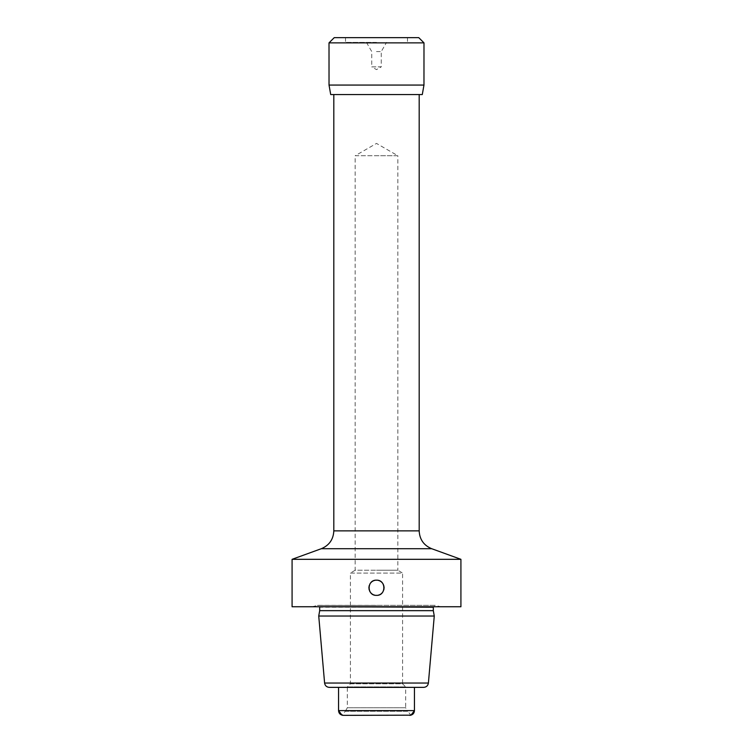 <?xml version="1.0" encoding="UTF-8"?>
<svg xmlns="http://www.w3.org/2000/svg" width="753" height="753" viewBox="0 0 753 753"><rect width="100%" height="100%" fill="white"/><g stroke="black" fill="none" stroke-linecap="round" stroke-linejoin="round"><path stroke-width="0.56" stroke-dasharray="3.77 2.82" d="M376.5 42.394L345.533 42.394L376.5 42.394M376.5 51.59L381.244 51.59L376.5 51.59M366.447 42.394L371.756 51.59L371.756 66.876L381.244 66.876L376.5 69.615L371.756 66.876L381.244 66.876L381.244 51.59L386.553 42.394M334.238 37.65L418.762 37.65M423.986 42.865L329.014 42.865M329.033 85.07L423.967 85.07M422.292 94.558L330.708 94.558M460.921 559.319L292.079 559.319M292.079 606.749L460.921 606.749M377.375 580.243A7.586 7.586 0 0 1 378.251 580.394M379.088 580.648A7.586 7.586 0 0 1 379.907 580.996M380.67 581.438A7.586 7.586 0 0 1 381.376 581.965M382.016 582.568A7.586 7.586 0 0 1 382.59 583.246M383.465 584.77A7.586 7.586 0 0 1 383.766 585.608M383.974 586.465A7.586 7.586 0 0 1 384.077 587.34M384.077 588.215A7.586 7.586 0 0 1 383.974 589.091M383.766 589.947A7.586 7.586 0 0 1 383.465 590.785M382.59 592.31A7.586 7.586 0 0 1 382.016 592.988M381.376 593.59A7.586 7.586 0 0 1 380.67 594.117M379.907 594.559A7.586 7.586 0 0 1 379.088 594.908M378.251 595.162A7.586 7.586 0 0 1 377.375 595.312M375.625 580.243A7.586 7.586 0 0 0 374.749 580.394M373.912 580.648A7.586 7.586 0 0 0 373.093 580.996M372.33 581.438A7.586 7.586 0 0 0 371.624 581.965M370.984 582.568A7.586 7.586 0 0 0 370.41 583.246M369.93 583.989A7.586 7.586 0 0 0 369.676 584.46M369.535 584.77A7.586 7.586 0 0 0 369.234 585.608M369.026 586.465A7.586 7.586 0 0 0 368.923 587.34M368.923 588.215A7.586 7.586 0 0 0 369.026 589.091M369.234 589.947A7.586 7.586 0 0 0 369.535 590.785M370.41 592.31A7.586 7.586 0 0 0 370.984 592.988M371.624 593.59A7.586 7.586 0 0 0 372.33 594.117M373.093 594.559A7.586 7.586 0 0 0 373.912 594.908M374.749 595.162A7.586 7.586 0 0 0 375.625 595.312M433.314 610.664L319.686 610.664M318.735 616.039L434.265 616.039M329.325 687.367L423.675 687.367M414.442 687.367L338.558 687.367L414.442 687.367L414.442 710.606L338.558 710.606L338.558 687.367M342.634 715.303L409.698 715.35L343.302 715.35L342.031 715.181L345.307 711.274L407.693 711.274L410.969 715.181L410.357 715.303M410.969 715.181L409.698 715.35L410.969 715.181M345.307 711.274L407.693 711.274L405.669 707.764L347.331 707.764L345.307 711.274M347.331 707.764L405.669 707.764L405.669 686.896L347.331 686.896L347.331 707.764M347.331 686.896L405.669 686.896L402.582 683.809L350.418 683.809L347.331 686.896M350.418 683.809L402.582 683.809L402.582 573.08L350.418 573.08L350.418 683.809M350.418 573.08L402.582 573.08L397.838 570.228L376.5 570.228L397.838 570.228L397.838 155.739L376.5 155.739L397.838 155.739L376.5 143.418L355.162 155.739L376.5 155.739L355.162 155.739L355.162 570.228L376.5 570.228L355.162 570.228L350.418 573.08M419.186 530.865L333.814 530.865M321.324 548.702L431.676 548.702M376.5 605.393L317.295 605.393L376.5 605.393M312.231 606.749L317.794 605.327L376.5 605.327L317.794 605.327L319.686 607.219L433.314 607.219L435.206 605.327L376.5 605.327L435.206 605.327L440.769 606.749M428.401 683.037L324.599 683.037M345.533 37.65L345.533 42.394M407.467 37.65L407.467 42.394"/><path stroke-width="1.13" d="M423.986 42.865L423.967 85.07L422.292 94.558L330.708 94.558L329.033 85.07L423.967 85.07L423.986 42.865L329.014 42.865L334.238 37.65L418.762 37.65L423.986 42.865L418.762 37.65M460.921 559.319L460.921 606.749L292.079 606.749L292.079 559.319L460.921 559.319L431.676 548.702L321.324 548.702C329.221 545.37 333.391 539.43 333.814 530.865L333.814 94.558M375.625 580.243A7.586 7.586 0 0 1 376.5 580.187C386.289 579.716 386.289 595.839 376.5 595.369C366.711 595.83 366.711 579.716 376.5 580.187A7.586 7.586 0 0 1 377.375 580.243M378.251 580.394A7.586 7.586 0 0 1 379.088 580.648M379.907 580.996A7.586 7.586 0 0 1 380.67 581.438M381.376 581.965A7.586 7.586 0 0 1 382.016 582.568M382.59 583.246A7.586 7.586 0 0 1 382.985 583.839M383.07 583.989A7.586 7.586 0 0 1 383.465 584.77M383.766 585.608A7.586 7.586 0 0 1 383.974 586.465M384.077 587.34A7.586 7.586 0 0 1 384.077 588.215M383.974 589.091A7.586 7.586 0 0 1 383.766 589.947M383.07 591.566A7.586 7.586 0 0 1 382.59 592.31M382.016 592.988A7.586 7.586 0 0 1 381.376 593.59M380.67 594.117A7.586 7.586 0 0 1 379.907 594.559M379.088 594.908A7.586 7.586 0 0 1 378.251 595.162M377.375 595.312A7.586 7.586 0 0 1 375.625 595.312M374.749 580.394A7.586 7.586 0 0 0 373.912 580.648M373.093 580.996A7.586 7.586 0 0 0 372.33 581.438M371.624 581.965A7.586 7.586 0 0 0 370.984 582.568M370.41 583.246A7.586 7.586 0 0 0 369.93 583.989M369.234 585.608A7.586 7.586 0 0 0 369.026 586.465M368.923 587.34A7.586 7.586 0 0 0 368.923 588.215M369.026 589.091A7.586 7.586 0 0 0 369.234 589.947M369.535 590.785A7.586 7.586 0 0 0 369.93 591.566M370.034 591.754A7.586 7.586 0 0 0 370.41 592.31M370.984 592.988A7.586 7.586 0 0 0 371.624 593.59M372.33 594.117A7.586 7.586 0 0 0 373.093 594.559M373.912 594.908A7.586 7.586 0 0 0 374.749 595.162M319.686 607.219L319.686 610.664L433.314 610.664L433.314 607.219L319.63 606.749M433.314 610.664L434.265 616.039L318.735 616.039L319.686 610.664M428.401 683.037C427.939 685.701 426.367 687.141 423.675 687.367L329.325 687.367C326.633 687.141 325.061 685.701 324.599 683.037L428.401 683.037L434.265 616.039M410.357 715.303L409.698 715.35C412.625 715.021 414.206 713.439 414.442 710.606L338.558 710.606C338.794 713.439 340.375 715.021 343.302 715.35L342.031 715.181L338.558 710.606L338.558 687.367M410.969 715.181L343.302 715.35L410.969 715.181L414.442 710.606L414.442 687.367M342.163 715.209L342.634 715.303M333.814 530.865L419.186 530.865L419.186 94.558M329.033 85.07L329.014 42.865M419.186 530.865C419.609 539.43 423.779 545.37 431.676 548.702M433.314 607.219L433.37 606.749M324.599 683.037L318.735 616.039M321.324 548.702L292.079 559.319"/></g></svg>
